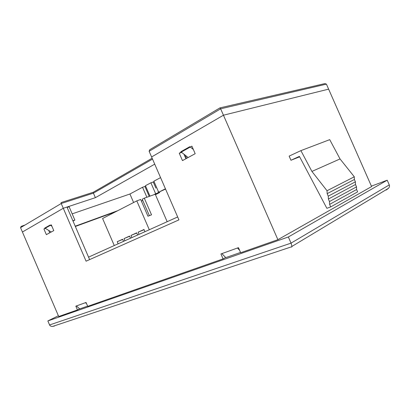 <?xml version="1.0" encoding="UTF-8"?>
<svg xmlns="http://www.w3.org/2000/svg" width="410" height="410" viewBox="0 0 410 410"><rect width="100%" height="100%" fill="white"/><g stroke="black" fill="none" stroke-linecap="round" stroke-linejoin="round"><path stroke-width="0.61" d="M277.893 239.686L371.598 186.576L328.625 89.144L223.45 115.21L277.893 239.686L240.67 252.734L238.456 247.655L220.928 253.959L223.076 258.9L225.643 257.506M290.957 160.259L289.137 156.113L300.899 150.629L329.722 139.646L340.034 158.942L354.301 176.792L354.383 179.498L355.409 181.825L355.49 184.52L356.515 186.842L356.597 189.528L357.622 191.854L330.701 206.906L326.878 208.326L299.402 156.379L290.957 160.259L299.638 156.825M25.051 224.998L21.151 226.371L20.556 227.668L58.707 316.51L77.459 309.939L79.683 308.827M155.446 194.694L159.721 192.521L159.475 191.947M154.073 181.656L153.289 182.076M145.637 186.16L144.94 186.529M49.738 232.808L48.718 230.435M185.909 158.737L183.931 154.196M149.132 151.295L149.742 149.717L219.909 107.891L220.652 108.814L149.132 151.295L151.597 156.958L223.45 115.21L151.597 156.958L178.939 219.883L86.079 261.18L63.278 208.275L22.422 232.014L63.278 208.275L66.974 207.055L89.626 259.602M371.414 186.15L387.204 180.19L389.285 184.895C389.726 185.873 389.505 186.986 388.624 188.226L386.235 190.025M387.204 180.19L288.353 236.975L47.852 320.938L49.574 324.951L291.044 243.13L389.285 184.895M47.852 320.938L58.379 315.746M288.353 236.975L291.044 243.13L291.992 246.384L388.624 188.226M77.459 309.939L75.829 306.147L86.049 302.472L87.714 306.342L223.076 258.9M43.921 228.975L51.296 224.844L53.782 230.61L46.361 234.643L43.921 228.975L45.469 228.426M179.257 153.217L191.895 146.144L195.186 153.694L182.476 160.607L179.257 153.217L181.753 152.474M291.597 247.097L291.992 246.384M54.586 325.976L52.541 326.457C50.989 326.421 49.999 325.919 49.574 324.951M300.899 150.629L311.913 171.426L327.031 190.752L327.154 193.643L328.256 196.149L328.379 199.029L329.481 201.535L329.599 204.405L356.597 189.528M329.599 204.405L330.701 206.906M329.481 201.535L356.515 186.842M328.379 199.029L355.49 184.52M328.256 196.149L355.409 181.825M327.154 193.643L354.383 179.498M327.031 190.752L354.301 176.792M311.913 171.426L340.034 158.942M86.551 303.631L85.47 302.683L76.388 305.947L79.745 308.884L87.617 306.116M240.542 252.437L225.761 257.623L221.877 253.616L237.457 248.014L239.594 250.259M153.53 194.863L155.656 193.776L150.89 182.793L145.442 185.709L149.968 196.139M160.571 177.617L153.878 181.199L158.67 192.234L165.425 188.784M73.021 221.087L74.866 220.088L69.131 206.794L67.143 207.45M155.908 188.108L153.253 181.999L150.89 182.793M158.67 192.234L165.553 189.082M155.282 194.32L158.004 192.931L158.26 191.296M155.656 193.776L158.004 192.931M74.866 220.088L72.893 220.785M95.381 197.671L93.424 193.146L61.223 203.514L63.278 208.275L95.381 197.671L154.724 164.159M223.45 115.21L328.625 89.144L326.416 84.132L220.652 108.814L223.45 115.21M146.877 197.251L142.542 187.257L129.929 194.007L72.18 213.851M142.542 187.257L144.909 186.458L149.225 196.41M185.243 155.231L186.606 158.357M142.736 200.367L141.378 201.059M133.614 202.514L129.929 194.007M117.808 210.658L75.225 226.192M75.343 226.474L115.769 211.714M190.296 147.041L193.356 149.496M181.271 152.095L188.149 157.522M50.466 225.31L51.875 226.192M45.197 228.257L51.235 231.993M180.815 151.736L189.835 146.672M44.798 228.011L50.066 225.059M220.057 107.856L324.874 83.594L326.416 84.132M152.525 159.095L93.424 193.146L93.208 192.29L152.141 158.214M20.556 227.668L61.223 203.514L61.08 202.586L93.172 192.3M88.56 257.126L177.668 216.962M144.089 229.702L138.139 232.173L144.002 229.497L144.961 231.706L149.301 229.749L136.786 200.885L140.691 199.475L147.959 216.229L151.521 214.825L144.299 198.179L155.246 194.243L167.167 221.692M136.776 233.023L130.985 235.432L136.694 232.829L137.632 235.007L139.082 234.351L138.139 232.173M129.652 236.257L124.015 238.61L129.575 236.073L130.503 238.22L131.912 237.585L130.985 235.432M122.718 239.409L117.229 241.7L122.641 239.23L123.559 241.352L124.932 240.731L124.015 238.61M117.229 241.7L118.136 243.796L114.272 245.539L102.587 218.499L136.786 200.885M142.767 200.434L141.409 201.125M144.299 198.179L142.244 199.234L149.373 215.67M52.541 326.457L291.987 246.656M21.151 226.371L24.81 225.141"/></g></svg>
